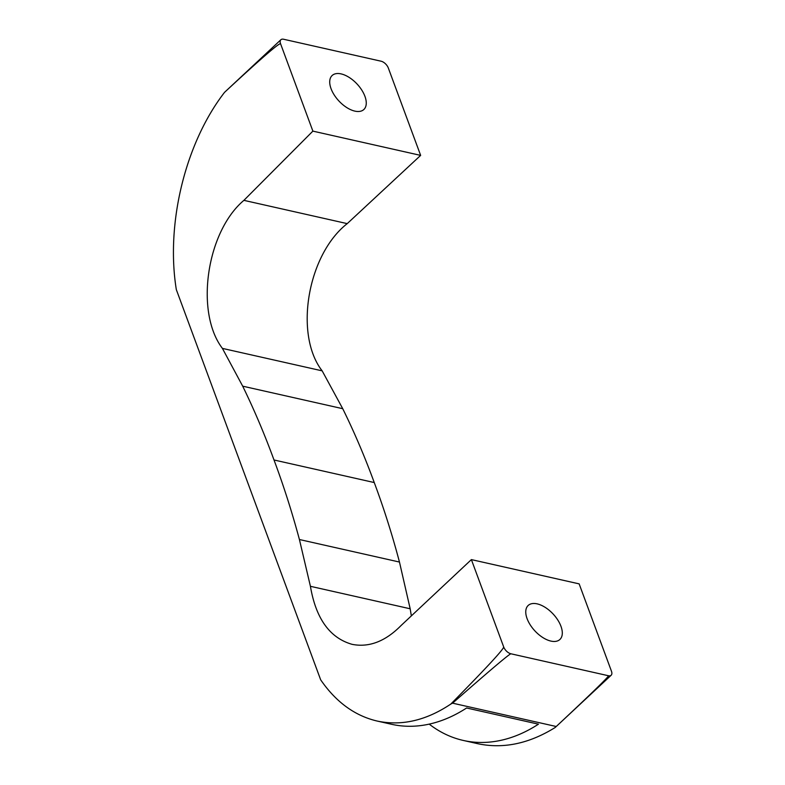<?xml version="1.0" encoding="UTF-8"?>
<svg xmlns="http://www.w3.org/2000/svg" width="785" height="785" viewBox="0 0 785 785"><rect width="100%" height="100%" fill="white"/><g stroke="black" fill="none" stroke-linecap="round" stroke-linejoin="round"><path stroke-width="1.18" d="M377.085 721.032L391.43 724.261A185.986 123.726 102.7 0 0 466.604 707.991L538.451 724.172A185.986 123.726 102.7 0 1 463.278 740.441L477.623 743.67C503.175 749.106 529.002 743.729 555.123 727.528L556.241 726.508L452.582 703.164L450.835 704.047C426.157 720.561 401.567 726.223 377.085 721.032C354.781 715.773 335.97 702.035 320.673 679.83L176.331 289.636C165.615 223.686 185.329 143.037 224.549 92.336L280.883 39.741A7.045 3.768 -133 0 1 283.601 39.25L381.098 61.21A7.045 3.768 -133 0 1 388.32 68.001L420.642 155.391L312.881 131.124L280.559 43.734A7.045 3.768 -133 0 1 280.883 39.741M312.881 131.124L243.899 200.352L347.225 223.627C307.534 254.585 293.924 334.547 322.164 370.854L342.741 408.7L242.693 386.171C254.154 409.682 264.594 434.282 274.004 459.981C283.562 485.542 292.03 512.056 299.419 539.521L399.467 562.05L410.172 608.777L310.418 586.307C315.913 618.668 329.828 638.009 352.141 644.348C369.097 647.684 385.435 641.384 401.145 625.459L471.383 559.607L579.144 583.873L611.476 671.263A7.045 3.768 -133 0 1 611.142 675.257L556.241 726.508C591.576 693.449 608.974 676.533 608.424 675.738L510.927 653.787A7.045 3.768 -133 0 1 503.705 646.997C503.381 649.597 485.748 668.614 450.835 704.047M611.142 675.257A7.045 3.768 -133 0 1 608.424 675.738M224.549 92.336C260.316 59.179 278.979 42.979 280.559 43.734M452.582 703.164C489.752 670.518 509.2 654.062 510.927 653.787M331.054 88.695A23.246 12.423 47 0 0 346.774 107.574A23.246 12.423 47 0 0 363.857 109.507A23.246 12.423 47 0 0 357.077 84.034A23.246 12.423 47 0 0 332.134 75.517A23.246 12.423 47 0 0 331.054 88.695M347.225 223.627L420.642 155.391M322.164 370.854L222.41 348.393C194.837 312.244 206.504 231.83 243.899 200.352M242.693 386.171L222.41 348.393M399.467 562.05C392.206 534.614 383.796 508.121 374.249 482.549C364.839 456.86 354.339 432.241 342.741 408.7M310.418 586.307L299.419 539.521M410.172 608.777L411.35 615.891M527.098 618.668A23.246 12.423 47 0 0 542.808 637.538A23.246 12.423 47 0 0 559.901 639.471A23.246 12.423 47 0 0 553.111 613.998A23.246 12.423 47 0 0 528.168 605.48A23.246 12.423 47 0 0 527.098 618.668M503.705 646.997L471.383 559.607M463.278 740.441A185.986 123.726 102.7 0 1 429.209 724.133M374.249 482.549L274.004 459.981"/></g></svg>
